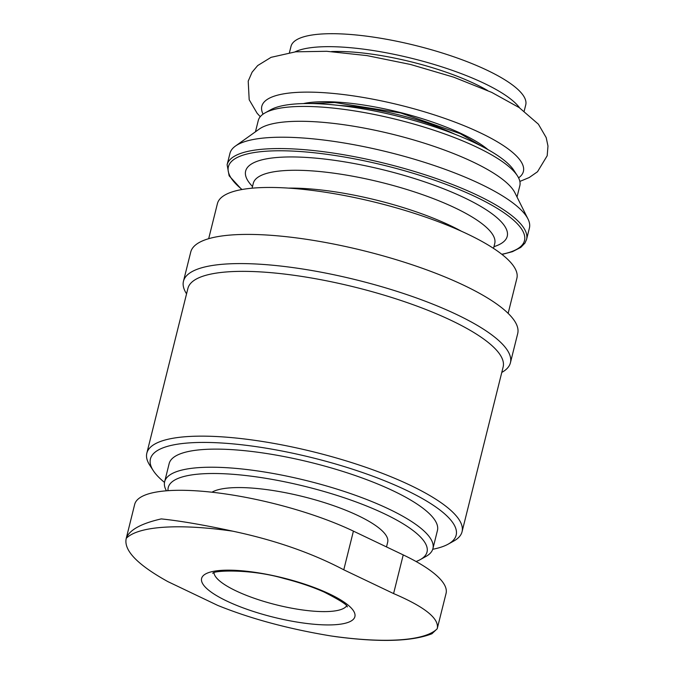 <?xml version="1.0" encoding="UTF-8"?>
<svg xmlns="http://www.w3.org/2000/svg" width="674" height="674" viewBox="0 0 674 674"><rect width="100%" height="100%" fill="white"/><g stroke="black" fill="none" stroke-linecap="round" stroke-linejoin="round"><path stroke-width="1.01" d="M232.766 531.179C274.773 540.085 311.776 552.958 343.774 569.8L393.591 593.575C424.991 606.988 439.532 618.715 437.215 628.758L446.062 593.415A134.783 34.509 -166 0 0 403.229 554.904L353.412 531.129A134.783 34.509 -166 0 0 216.16 492.702A134.783 34.509 -166 0 0 134.674 504.422L126.249 538.332A163.639 41.898 14 0 1 232.766 531.179C204.146 524.987 180.312 520.901 161.271 518.904C140.984 523.529 129.315 530.008 126.249 538.332C123.468 550.245 137.344 564.669 167.86 581.611L217.677 605.387C250.551 618.698 288.228 628.876 330.707 635.911L336.292 636.728C380.128 642.474 411.983 641.488 431.866 633.779M211.956 492.214A92.793 23.759 14 0 1 314.775 499.729A92.793 23.759 14 0 1 387.676 542.199L386.505 546.917M168.037 490.68A133.359 34.147 14 0 1 317.21 489.568A133.359 34.147 14 0 1 420.222 559.631A133.359 34.147 14 0 1 416.085 561.518M166.436 490.807A138.246 35.393 14 0 1 164.65 481.716A138.246 35.393 14 0 1 307.344 480.815A138.246 35.393 14 0 1 432.919 548.602A138.246 35.393 14 0 1 425.858 556.505L420.222 559.631M164.65 481.716L169.157 463.611A138.246 35.393 14 0 1 311.86 462.709A138.246 35.393 14 0 1 437.434 530.497L432.919 548.602M164.507 482.407A157.548 40.339 14 0 1 153.301 470.671A157.548 40.339 14 0 1 313.056 457.916A157.548 40.339 14 0 1 448.117 544.179A157.548 40.339 14 0 1 432.725 549.276M153.301 470.671L149.797 465.271A162.434 41.594 14 0 1 146.831 453.172A162.434 41.594 14 0 1 314.505 452.111A162.434 41.594 14 0 1 462.052 531.769A162.434 41.594 14 0 1 453.754 541.054L448.117 544.179M146.831 453.172L187.92 288.379A162.434 41.594 14 0 1 355.594 287.326A162.434 41.594 14 0 1 503.141 366.976L462.052 531.769M186.563 293.822L186.538 293.788A168.483 43.144 14 0 1 183.463 281.243A168.483 43.144 14 0 1 357.38 280.148A168.483 43.144 14 0 1 510.42 362.764A168.483 43.144 14 0 1 501.818 372.402L501.785 372.419M183.463 281.243L190.734 252.076A168.483 43.144 14 0 1 364.651 250.972A168.483 43.144 14 0 1 517.699 333.596L510.42 362.764M208.679 238.697L217.416 203.632A154.312 39.513 14 0 1 376.707 202.63A154.312 39.513 14 0 1 516.882 278.295L508.137 313.359M227.113 164.734L229.944 153.386A154.312 39.513 14 0 1 235.453 146.056A154.312 39.513 14 0 1 389.235 152.383A154.312 39.513 14 0 1 527.986 218.991A154.312 39.513 14 0 1 529.402 228.056L526.579 239.396A154.312 39.513 14 0 0 386.404 163.731A154.312 39.513 14 0 0 227.113 164.734L229.135 175.804L241.755 189.554M235.453 146.056L259.355 129.012A134.783 34.509 14 0 1 393.683 134.539A134.783 34.509 14 0 1 514.877 192.722L527.986 218.991M255.454 131.801L258.26 120.553A134.783 34.509 14 0 1 265.143 112.853A134.783 34.509 14 0 1 397.39 119.677A134.783 34.509 14 0 1 517.362 175.737A134.783 34.509 14 0 1 519.822 185.771L517.017 197.019M265.143 112.853L270.771 109.727A129.897 33.262 14 0 1 398.233 116.307A129.897 33.262 14 0 1 513.849 170.337L517.362 175.737M263.062 114.15A134.783 34.509 14 0 1 400.954 105.371A134.783 34.509 14 0 1 518.584 177.869M295.001 51.881A120.966 30.97 14 0 1 412.631 58.554A120.966 30.97 14 0 1 519.62 107.882M289.449 52.589L291 46.38A120.966 30.97 14 0 1 415.858 45.588A120.966 30.97 14 0 1 525.737 104.908L524.187 111.117M431.874 633.804L437.215 628.758A163.639 41.898 14 0 1 399.674 639.837A163.639 41.898 14 0 1 330.707 635.911M335.163 624.714A78.968 20.22 14 0 1 205.157 586.961A78.968 20.22 14 0 1 294.412 580.963A78.968 20.22 14 0 1 335.163 624.714M288.531 188.113A124.42 31.855 14 0 1 461.378 231.207M252.076 188.189L253.298 183.311A124.42 31.855 14 0 1 381.728 182.502A124.42 31.855 14 0 1 494.741 243.508L493.528 248.386M252.506 186.471A134.783 34.509 14 0 1 384.795 170.202A134.783 34.509 14 0 1 493.958 246.667M242.033 189.504A152.585 39.067 14 0 1 385.899 165.779A152.585 39.067 14 0 1 501.776 254.267M339.645 105.498A96.77 24.778 14 0 1 455.026 134.269M303.393 103.585A107.141 27.432 14 0 1 399.244 112.238A107.141 27.432 14 0 1 487.934 149.603M331.524 51.561A107.141 27.432 14 0 1 487.521 90.459M403.229 554.904L393.591 593.575M353.412 531.129L343.774 569.8M346.562 605.909A68.605 17.566 14 0 1 330.117 611.419A68.605 17.566 14 0 1 257.561 599.405A68.605 17.566 14 0 1 213.995 572.858M502.004 254.443L512.459 251.672L520.775 247.409L524.97 243.07L526.579 239.396M310.343 103.543L334.692 102.507L400.685 112.954L460.266 133.688L481.817 146.3M519.865 181.432L529.25 177.515L537.515 171.744L547.187 155.753L547.979 146.047L546.193 137.597L538.391 124.185L519.182 107.587L491.734 92.397L453.72 77.181L410.584 64.485L366.985 55.605L326.73 51.291L295.659 51.814L271.083 57.332L257.687 65.555L252.101 72.185L248.209 81.124L249.186 99.744L257.097 113.215L260.257 116.703M212.874 573.414C211.257 570.676 249.178 568.283 284.167 578.536C299.18 582.378 312.5 586.886 324.127 592.05C340.092 600.248 347.809 605.201 347.295 606.929"/></g></svg>
